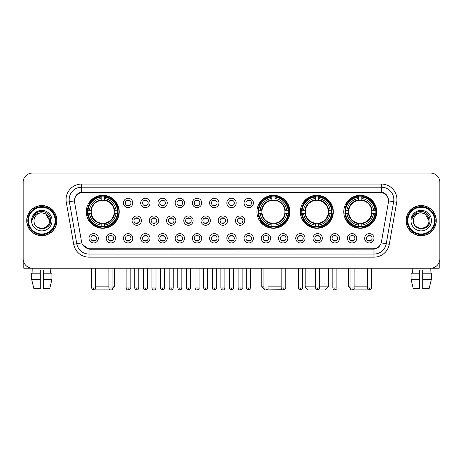 <?xml version="1.0" encoding="UTF-8"?>
<svg xmlns="http://www.w3.org/2000/svg" width="463" height="463" viewBox="0 0 463 463"><rect width="100%" height="100%" fill="white"/><g stroke="black" fill="none" stroke-linecap="round" stroke-linejoin="round"><path stroke-width="0.69" d="M256.936 211.782A16.483 16.483 0 0 0 273.419 228.265A16.483 16.483 0 0 0 289.902 211.782A16.483 16.483 0 0 0 273.419 195.305A16.483 16.483 0 0 0 256.936 211.782M300.348 211.782A16.483 16.483 0 0 0 316.831 228.265A16.483 16.483 0 0 0 333.314 211.782A16.483 16.483 0 0 0 316.831 195.305A16.483 16.483 0 0 0 300.348 211.782M343.76 211.782A16.483 16.483 0 0 0 360.243 228.265A16.483 16.483 0 0 0 376.726 211.782A16.483 16.483 0 0 0 360.243 195.305A16.483 16.483 0 0 0 343.76 211.782M86.274 211.782A16.483 16.483 0 0 0 102.757 228.265A16.483 16.483 0 0 0 119.24 211.782A16.483 16.483 0 0 0 102.757 195.305A16.483 16.483 0 0 0 86.274 211.782M115.571 238.277A4.665 4.665 0 0 1 110.906 242.942A4.665 4.665 0 0 1 106.241 238.277A4.665 4.665 0 0 1 110.906 233.612A4.665 4.665 0 0 1 115.571 238.277M108.105 238.277A2.801 2.801 0 0 0 110.906 241.078A2.801 2.801 0 0 0 113.707 238.277A2.801 2.801 0 0 0 110.906 235.482A2.801 2.801 0 0 0 108.105 238.277M132.8 238.277A4.665 4.665 0 0 1 128.135 242.942A4.665 4.665 0 0 1 123.471 238.277A4.665 4.665 0 0 1 128.135 233.612A4.665 4.665 0 0 1 132.8 238.277M125.334 238.277A2.801 2.801 0 0 0 128.135 241.078A2.801 2.801 0 0 0 130.931 238.277A2.801 2.801 0 0 0 128.135 235.482A2.801 2.801 0 0 0 125.334 238.277M150.024 238.277A4.665 4.665 0 0 1 145.359 242.942A4.665 4.665 0 0 1 140.694 238.277A4.665 4.665 0 0 1 145.359 233.612A4.665 4.665 0 0 1 150.024 238.277M142.563 238.277A2.801 2.801 0 0 0 145.359 241.078A2.801 2.801 0 0 0 148.16 238.277A2.801 2.801 0 0 0 145.359 235.482A2.801 2.801 0 0 0 142.563 238.277M167.253 238.277A4.665 4.665 0 0 1 162.588 242.942A4.665 4.665 0 0 1 157.924 238.277A4.665 4.665 0 0 1 162.588 233.612A4.665 4.665 0 0 1 167.253 238.277M159.793 238.277A2.801 2.801 0 0 0 162.588 241.078A2.801 2.801 0 0 0 165.389 238.277A2.801 2.801 0 0 0 162.588 235.482A2.801 2.801 0 0 0 159.793 238.277M184.482 238.277A4.665 4.665 0 0 1 179.818 242.942A4.665 4.665 0 0 1 175.153 238.277A4.665 4.665 0 0 1 179.818 233.612A4.665 4.665 0 0 1 184.482 238.277M177.016 238.277A2.801 2.801 0 0 0 179.818 241.078A2.801 2.801 0 0 0 182.613 238.277A2.801 2.801 0 0 0 179.818 235.482A2.801 2.801 0 0 0 177.016 238.277M201.712 238.277A4.665 4.665 0 0 1 197.047 242.942A4.665 4.665 0 0 1 192.382 238.277A4.665 4.665 0 0 1 197.047 233.612A4.665 4.665 0 0 1 201.712 238.277M194.246 238.277A2.801 2.801 0 0 0 197.047 241.078A2.801 2.801 0 0 0 199.842 238.277A2.801 2.801 0 0 0 197.047 235.482A2.801 2.801 0 0 0 194.246 238.277M218.935 238.277A4.665 4.665 0 0 1 214.271 242.942A4.665 4.665 0 0 1 209.606 238.277A4.665 4.665 0 0 1 214.271 233.612A4.665 4.665 0 0 1 218.935 238.277M211.475 238.277A2.801 2.801 0 0 0 214.271 241.078A2.801 2.801 0 0 0 217.072 238.277A2.801 2.801 0 0 0 214.271 235.482A2.801 2.801 0 0 0 211.475 238.277M236.165 238.277A4.665 4.665 0 0 1 231.5 242.942A4.665 4.665 0 0 1 226.835 238.277A4.665 4.665 0 0 1 231.5 233.612A4.665 4.665 0 0 1 236.165 238.277M228.699 238.277A2.801 2.801 0 0 0 231.5 241.078A2.801 2.801 0 0 0 234.301 238.277A2.801 2.801 0 0 0 231.5 235.482A2.801 2.801 0 0 0 228.699 238.277M253.394 238.277A4.665 4.665 0 0 1 248.729 242.942A4.665 4.665 0 0 1 244.065 238.277A4.665 4.665 0 0 1 248.729 233.612A4.665 4.665 0 0 1 253.394 238.277M245.928 238.277A2.801 2.801 0 0 0 248.729 241.078A2.801 2.801 0 0 0 251.525 238.277A2.801 2.801 0 0 0 248.729 235.482A2.801 2.801 0 0 0 245.928 238.277M270.618 238.277A4.665 4.665 0 0 1 265.953 242.942A4.665 4.665 0 0 1 261.288 238.277A4.665 4.665 0 0 1 265.953 233.612A4.665 4.665 0 0 1 270.618 238.277M263.158 238.277A2.801 2.801 0 0 0 265.953 241.078A2.801 2.801 0 0 0 268.754 238.277A2.801 2.801 0 0 0 265.953 235.482A2.801 2.801 0 0 0 263.158 238.277M287.847 238.277A4.665 4.665 0 0 1 283.182 242.942A4.665 4.665 0 0 1 278.518 238.277A4.665 4.665 0 0 1 283.182 233.612A4.665 4.665 0 0 1 287.847 238.277M280.387 238.277A2.801 2.801 0 0 0 283.182 241.078A2.801 2.801 0 0 0 285.984 238.277A2.801 2.801 0 0 0 283.182 235.482A2.801 2.801 0 0 0 280.387 238.277M305.076 238.277A4.665 4.665 0 0 1 300.412 242.942A4.665 4.665 0 0 1 295.747 238.277A4.665 4.665 0 0 1 300.412 233.612A4.665 4.665 0 0 1 305.076 238.277M297.611 238.277A2.801 2.801 0 0 0 300.412 241.078A2.801 2.801 0 0 0 303.207 238.277A2.801 2.801 0 0 0 300.412 235.482A2.801 2.801 0 0 0 297.611 238.277M322.306 238.277A4.665 4.665 0 0 1 317.641 242.942A4.665 4.665 0 0 1 312.976 238.277A4.665 4.665 0 0 1 317.641 233.612A4.665 4.665 0 0 1 322.306 238.277M314.84 238.277A2.801 2.801 0 0 0 317.641 241.078A2.801 2.801 0 0 0 320.437 238.277A2.801 2.801 0 0 0 317.641 235.482A2.801 2.801 0 0 0 314.84 238.277M339.529 238.277A4.665 4.665 0 0 1 334.865 242.942A4.665 4.665 0 0 1 330.2 238.277A4.665 4.665 0 0 1 334.865 233.612A4.665 4.665 0 0 1 339.529 238.277M332.069 238.277A2.801 2.801 0 0 0 334.865 241.078A2.801 2.801 0 0 0 337.666 238.277A2.801 2.801 0 0 0 334.865 235.482A2.801 2.801 0 0 0 332.069 238.277M356.759 238.277A4.665 4.665 0 0 1 352.094 242.942A4.665 4.665 0 0 1 347.429 238.277A4.665 4.665 0 0 1 352.094 233.612A4.665 4.665 0 0 1 356.759 238.277M349.293 238.277A2.801 2.801 0 0 0 352.094 241.078A2.801 2.801 0 0 0 354.895 238.277A2.801 2.801 0 0 0 352.094 235.482A2.801 2.801 0 0 0 349.293 238.277M373.988 238.277A4.665 4.665 0 0 1 369.324 242.942A4.665 4.665 0 0 1 364.659 238.277A4.665 4.665 0 0 1 369.324 233.612A4.665 4.665 0 0 1 373.988 238.277M366.522 238.277A2.801 2.801 0 0 0 369.324 241.078A2.801 2.801 0 0 0 372.119 238.277A2.801 2.801 0 0 0 369.324 235.482A2.801 2.801 0 0 0 366.522 238.277M98.341 238.277A4.665 4.665 0 0 1 93.676 242.942A4.665 4.665 0 0 1 89.012 238.277A4.665 4.665 0 0 1 93.676 233.612A4.665 4.665 0 0 1 98.341 238.277M90.881 238.277A2.801 2.801 0 0 0 93.676 241.078A2.801 2.801 0 0 0 96.478 238.277A2.801 2.801 0 0 0 93.676 235.482A2.801 2.801 0 0 0 90.881 238.277M141.412 220.614A4.665 4.665 0 0 1 136.747 225.278A4.665 4.665 0 0 1 132.082 220.614A4.665 4.665 0 0 1 136.747 215.949A4.665 4.665 0 0 1 141.412 220.614M133.946 220.614A2.801 2.801 0 0 0 136.747 223.415A2.801 2.801 0 0 0 139.548 220.614A2.801 2.801 0 0 0 136.747 217.818A2.801 2.801 0 0 0 133.946 220.614M158.641 220.614A4.665 4.665 0 0 1 153.976 225.278A4.665 4.665 0 0 1 149.312 220.614A4.665 4.665 0 0 1 153.976 215.949A4.665 4.665 0 0 1 158.641 220.614M151.175 220.614A2.801 2.801 0 0 0 153.976 223.415A2.801 2.801 0 0 0 156.772 220.614A2.801 2.801 0 0 0 153.976 217.818A2.801 2.801 0 0 0 151.175 220.614M175.865 220.614A4.665 4.665 0 0 1 171.2 225.278A4.665 4.665 0 0 1 166.541 220.614A4.665 4.665 0 0 1 171.2 215.949A4.665 4.665 0 0 1 175.865 220.614M168.405 220.614A2.801 2.801 0 0 0 171.2 223.415A2.801 2.801 0 0 0 174.001 220.614A2.801 2.801 0 0 0 171.2 217.818A2.801 2.801 0 0 0 168.405 220.614M193.094 220.614A4.665 4.665 0 0 1 188.429 225.278A4.665 4.665 0 0 1 183.765 220.614A4.665 4.665 0 0 1 188.429 215.949A4.665 4.665 0 0 1 193.094 220.614M185.634 220.614A2.801 2.801 0 0 0 188.429 223.415A2.801 2.801 0 0 0 191.231 220.614A2.801 2.801 0 0 0 188.429 217.818A2.801 2.801 0 0 0 185.634 220.614M210.324 220.614A4.665 4.665 0 0 1 205.659 225.278A4.665 4.665 0 0 1 200.994 220.614A4.665 4.665 0 0 1 205.659 215.949A4.665 4.665 0 0 1 210.324 220.614M202.858 220.614A2.801 2.801 0 0 0 205.659 223.415A2.801 2.801 0 0 0 208.46 220.614A2.801 2.801 0 0 0 205.659 217.818A2.801 2.801 0 0 0 202.858 220.614M227.553 220.614A4.665 4.665 0 0 1 222.888 225.278A4.665 4.665 0 0 1 218.223 220.614A4.665 4.665 0 0 1 222.888 215.949A4.665 4.665 0 0 1 227.553 220.614M220.087 220.614A2.801 2.801 0 0 0 222.888 223.415A2.801 2.801 0 0 0 225.684 220.614A2.801 2.801 0 0 0 222.888 217.818A2.801 2.801 0 0 0 220.087 220.614M244.777 220.614A4.665 4.665 0 0 1 240.112 225.278A4.665 4.665 0 0 1 235.447 220.614A4.665 4.665 0 0 1 240.112 215.949A4.665 4.665 0 0 1 244.777 220.614M237.316 220.614A2.801 2.801 0 0 0 240.112 223.415A2.801 2.801 0 0 0 242.913 220.614A2.801 2.801 0 0 0 240.112 217.818A2.801 2.801 0 0 0 237.316 220.614M132.8 202.95A4.665 4.665 0 0 1 128.135 207.615A4.665 4.665 0 0 1 123.471 202.95A4.665 4.665 0 0 1 128.135 198.286A4.665 4.665 0 0 1 132.8 202.95M125.334 202.95A2.801 2.801 0 0 0 128.135 205.751A2.801 2.801 0 0 0 130.931 202.95A2.801 2.801 0 0 0 128.135 200.155A2.801 2.801 0 0 0 125.334 202.95M150.024 202.95A4.665 4.665 0 0 1 145.359 207.615A4.665 4.665 0 0 1 140.694 202.95A4.665 4.665 0 0 1 145.359 198.286A4.665 4.665 0 0 1 150.024 202.95M142.563 202.95A2.801 2.801 0 0 0 145.359 205.751A2.801 2.801 0 0 0 148.16 202.95A2.801 2.801 0 0 0 145.359 200.155A2.801 2.801 0 0 0 142.563 202.95M167.253 202.95A4.665 4.665 0 0 1 162.588 207.615A4.665 4.665 0 0 1 157.924 202.95A4.665 4.665 0 0 1 162.588 198.286A4.665 4.665 0 0 1 167.253 202.95M159.793 202.95A2.801 2.801 0 0 0 162.588 205.751A2.801 2.801 0 0 0 165.389 202.95A2.801 2.801 0 0 0 162.588 200.155A2.801 2.801 0 0 0 159.793 202.95M184.482 202.95A4.665 4.665 0 0 1 179.818 207.615A4.665 4.665 0 0 1 175.153 202.95A4.665 4.665 0 0 1 179.818 198.286A4.665 4.665 0 0 1 184.482 202.95M177.016 202.95A2.801 2.801 0 0 0 179.818 205.751A2.801 2.801 0 0 0 182.613 202.95A2.801 2.801 0 0 0 179.818 200.155A2.801 2.801 0 0 0 177.016 202.95M201.712 202.95A4.665 4.665 0 0 1 197.047 207.615A4.665 4.665 0 0 1 192.382 202.95A4.665 4.665 0 0 1 197.047 198.286A4.665 4.665 0 0 1 201.712 202.95M194.246 202.95A2.801 2.801 0 0 0 197.047 205.751A2.801 2.801 0 0 0 199.842 202.95A2.801 2.801 0 0 0 197.047 200.155A2.801 2.801 0 0 0 194.246 202.95M218.935 202.95A4.665 4.665 0 0 1 214.271 207.615A4.665 4.665 0 0 1 209.606 202.95A4.665 4.665 0 0 1 214.271 198.286A4.665 4.665 0 0 1 218.935 202.95M211.475 202.95A2.801 2.801 0 0 0 214.271 205.751A2.801 2.801 0 0 0 217.072 202.95A2.801 2.801 0 0 0 214.271 200.155A2.801 2.801 0 0 0 211.475 202.95M236.165 202.95A4.665 4.665 0 0 1 231.5 207.615A4.665 4.665 0 0 1 226.835 202.95A4.665 4.665 0 0 1 231.5 198.286A4.665 4.665 0 0 1 236.165 202.95M228.699 202.95A2.801 2.801 0 0 0 231.5 205.751A2.801 2.801 0 0 0 234.301 202.95A2.801 2.801 0 0 0 231.5 200.155A2.801 2.801 0 0 0 228.699 202.95M253.394 202.95A4.665 4.665 0 0 1 248.729 207.615A4.665 4.665 0 0 1 244.065 202.95A4.665 4.665 0 0 1 248.729 198.286A4.665 4.665 0 0 1 253.394 202.95M245.928 202.95A2.801 2.801 0 0 0 248.729 205.751A2.801 2.801 0 0 0 251.525 202.95A2.801 2.801 0 0 0 248.729 200.155A2.801 2.801 0 0 0 245.928 202.95M74.589 202.325A8.398 8.398 0 0 1 82.854 192.475L380.146 192.475A8.398 8.398 0 0 1 388.411 202.325L381.448 241.819A8.398 8.398 0 0 1 373.178 248.758L89.822 248.758A8.398 8.398 0 0 1 81.552 241.819L74.589 202.325M87.756 213.339A15.082 15.082 0 0 1 87.756 210.231M345.242 213.339A15.082 15.082 0 0 1 345.242 210.231M301.83 213.339A15.082 15.082 0 0 1 301.83 210.231M258.418 213.339A15.082 15.082 0 0 1 258.418 210.231M26.727 220.614A15.082 15.082 0 0 0 41.809 235.696A15.082 15.082 0 0 0 56.891 220.614A15.082 15.082 0 0 0 41.809 205.531A15.082 15.082 0 0 0 26.727 220.614M406.109 220.614A15.082 15.082 0 0 0 421.191 235.696A15.082 15.082 0 0 0 436.273 220.614A15.082 15.082 0 0 0 421.191 205.531A15.082 15.082 0 0 0 406.109 220.614M74.497 199.628L74.474 200.884L74.497 199.628C75.145 195.49 77.518 192.984 81.61 192.099L381.39 192.099C385.476 192.978 387.849 195.484 388.503 199.628L388.526 200.884M81.61 184.077L381.39 184.077A15.551 15.551 0 0 1 396.698 202.325L389.296 244.308A15.551 15.551 0 0 1 373.982 257.156L89.018 257.156A15.551 15.551 0 0 1 73.704 244.308L66.302 202.325A15.551 15.551 0 0 1 81.61 184.077L81.61 187.185L381.39 187.185A12.437 12.437 0 0 1 393.637 201.787L386.235 243.764A12.437 12.437 0 0 1 373.982 254.048L89.018 254.048A12.437 12.437 0 0 1 76.765 243.764L69.363 201.787A12.437 12.437 0 0 1 81.61 187.185L81.679 192.087M76.736 194.651L78.97 192.961M79.046 192.921L81.216 192.168M373.982 257.156L373.982 249.169C377.681 248.556 380.071 246.455 381.159 242.872C380.077 246.455 377.686 248.55 373.982 249.169L89.984 249.227L89.018 249.169L82.466 244.562M387.699 196.746L388.503 199.628M439.85 182.364A9.329 9.329 0 0 0 430.521 173.04L32.479 173.04A9.329 9.329 0 0 0 23.15 182.364L23.15 258.863A9.329 9.329 0 0 0 32.479 268.193L430.521 268.193A9.329 9.329 0 0 0 439.85 258.863L439.85 182.364L439.85 258.863M381.194 242.878L386.235 243.764L393.637 201.787L396.698 202.325M23.15 182.364L23.15 258.863M430.521 173.04L32.479 173.04M32.479 268.193L430.521 268.193M23.769 262.214L23.769 268.193L59.843 268.193M31.663 273.17L31.663 279.392L33.874 288.721L31.663 279.392L31.663 273.17L40.252 273.17L40.252 270.062L43.366 270.062L43.366 273.17L51.954 273.17L51.954 279.392L49.744 288.721L51.954 279.392L43.366 279.392L43.366 273.17L43.366 288.721L49.744 288.721M50.826 268.193L50.693 273.17M40.252 273.17L40.252 288.721L33.874 288.721M31.663 279.392L40.252 279.392M32.792 268.193L32.925 273.17M55.178 220.614A13.369 13.369 0 0 0 41.809 207.245A13.369 13.369 0 0 0 28.434 220.614A13.369 13.369 0 0 0 41.809 233.989A13.369 13.369 0 0 0 55.178 220.614M55.803 220.614A13.994 13.994 0 0 0 41.809 206.62A13.994 13.994 0 0 0 27.815 220.614A13.994 13.994 0 0 0 41.809 234.608A13.994 13.994 0 0 0 55.803 220.614M56.735 220.614A14.926 14.926 0 0 0 41.809 205.688A14.926 14.926 0 0 0 26.883 220.614A14.926 14.926 0 0 0 41.809 235.545A14.926 14.926 0 0 0 56.735 220.614M49.582 220.614C49.119 215.891 46.532 213.304 41.809 212.841L45.698 213.883L49.582 220.614L45.698 213.883L41.809 212.841L45.698 213.883L49.582 220.614L45.698 213.883L41.809 212.841L45.698 213.883L49.582 220.614C50.056 230.643 33.556 230.643 34.036 220.614C33.342 231.407 50.93 231.164 50.565 220.614C51.144 213.211 41.438 208.506 35.848 213.275C33.897 214.901 32.757 216.973 32.422 219.485C33.886 214.855 37.017 212.639 41.809 212.841L45.698 213.883L49.582 220.614C50.056 230.643 33.556 230.643 34.036 220.614C33.556 230.643 50.056 230.643 49.582 220.614C50.056 230.643 33.556 230.643 34.036 220.614C33.556 230.643 50.056 230.643 49.582 220.614C50.056 230.643 33.556 230.643 34.036 220.614C33.556 230.643 50.056 230.643 49.582 220.614C50.056 230.643 33.556 230.643 34.036 220.614C33.556 230.643 50.056 230.643 49.582 220.614C50.056 230.643 33.556 230.643 34.036 220.614C33.556 230.643 50.056 230.643 49.582 220.614C50.056 230.643 33.556 230.643 34.036 220.614C33.556 230.643 50.056 230.643 49.582 220.614C50.056 230.643 33.556 230.643 34.036 220.614A7.773 7.773 0 0 1 41.809 212.841L45.698 213.883L49.582 220.614C49.894 226.65 42.133 230.661 37.399 227.02M31.548 220.614A10.261 10.261 0 0 0 41.809 230.881A10.261 10.261 0 0 0 52.07 220.614A10.261 10.261 0 0 0 41.809 210.352A10.261 10.261 0 0 0 31.548 220.614M35.842 213.275L33.55 216.001M33.411 216.267L33.614 215.891L33.411 216.267M111.363 289.907L94.151 289.907M95.702 286.852L108.886 286.852M112.926 286.852L114.419 286.852L112.874 288.397M104.314 226.505L104.314 227.13A15.424 15.424 0 0 0 118.106 213.339L117.48 213.339A14.804 14.804 0 0 1 104.314 226.505L104.314 225.064A13.369 13.369 0 0 0 116.039 213.339L114.158 213.339A11.506 11.506 0 0 0 104.314 200.386L104.314 197.064A14.804 14.804 0 0 1 117.48 210.231L118.106 210.231A15.424 15.424 0 0 0 104.314 196.439L104.314 197.064M88.039 213.339L87.414 213.339A15.424 15.424 0 0 0 101.206 227.13L101.206 226.505A14.804 14.804 0 0 1 88.039 213.339L89.475 213.339A13.369 13.369 0 0 0 101.206 225.064L101.206 223.183A11.506 11.506 0 0 0 114.158 213.339L114.616 213.339A11.963 11.963 0 0 1 104.314 223.646L104.314 225.064M101.206 197.064L101.206 196.439A15.424 15.424 0 0 0 87.414 210.231L88.039 210.231A14.804 14.804 0 0 1 101.206 197.064L101.206 198.505A13.369 13.369 0 0 0 89.475 210.231L91.356 210.231A11.506 11.506 0 0 0 101.206 223.183L101.206 223.646A11.963 11.963 0 0 1 90.898 213.339L89.475 213.339M88.068 213.339A14.77 14.77 0 0 1 88.068 210.231M104.314 197.093A14.77 14.77 0 0 0 101.206 197.093M117.446 210.231A14.77 14.77 0 0 1 117.446 213.339M117.48 210.231L116.039 210.231A13.369 13.369 0 0 0 104.314 198.505M116.039 213.339L117.48 213.339M101.206 225.064L101.206 226.505M114.158 210.231L116.039 210.231M114.158 213.339A11.506 11.506 0 0 1 104.314 223.183L104.314 223.646M101.206 223.183A11.506 11.506 0 0 1 91.356 213.339L90.898 213.339M104.314 226.471A14.77 14.77 0 0 1 101.206 226.471M89.475 210.231L88.039 210.231M101.206 200.363L101.206 198.505M104.314 200.386A11.506 11.506 0 0 0 91.356 210.231L90.898 210.231A11.963 11.963 0 0 1 101.206 199.923M104.314 200.363L104.314 199.923A11.963 11.963 0 0 1 114.616 210.231M91.095 268.193L91.095 286.852L91.657 286.852M89.822 203.39L88.937 203.39A16.17 16.17 0 0 1 118.927 211.782A16.17 16.17 0 0 1 88.937 220.18L89.822 220.18M282.216 289.716L264.865 289.96L261.757 286.852L263.933 286.852M267.979 286.852L281.163 286.852M274.976 226.505L274.976 227.13A15.424 15.424 0 0 0 288.762 213.339L288.136 213.339A14.804 14.804 0 0 1 274.976 226.505L274.976 225.064A13.369 13.369 0 0 0 286.701 213.339L284.82 213.339A11.506 11.506 0 0 0 274.976 200.386L274.976 197.064A14.804 14.804 0 0 1 288.136 210.231L288.762 210.231A15.424 15.424 0 0 0 274.976 196.439L274.976 197.064M258.701 213.339L258.07 213.339A15.424 15.424 0 0 0 271.862 227.13L271.862 226.505A14.804 14.804 0 0 1 258.701 213.339L260.137 213.339A13.369 13.369 0 0 0 271.862 225.064L271.862 223.183A11.506 11.506 0 0 0 284.82 213.339L285.277 213.339A11.963 11.963 0 0 1 274.976 223.646L274.976 225.064M271.862 197.064L271.862 196.439A15.424 15.424 0 0 0 258.07 210.231L258.701 210.231A14.804 14.804 0 0 1 271.862 197.064L271.862 198.505A13.369 13.369 0 0 0 260.137 210.231L262.017 210.231A11.506 11.506 0 0 0 271.862 223.183L271.862 223.646A11.963 11.963 0 0 1 261.56 213.339L260.137 213.339M258.73 213.339A14.77 14.77 0 0 1 258.73 210.231M274.976 197.093A14.77 14.77 0 0 0 271.862 197.093M288.108 210.231A14.77 14.77 0 0 1 288.108 213.339M288.136 210.231L286.701 210.231A13.369 13.369 0 0 0 274.976 198.505M286.701 213.339L288.136 213.339M271.862 225.064L271.862 226.505M284.82 210.231L286.701 210.231M284.82 213.339A11.506 11.506 0 0 1 274.976 223.183L274.976 223.646M271.862 223.183A11.506 11.506 0 0 1 262.017 213.339L261.56 213.339M274.976 226.471A14.77 14.77 0 0 1 271.862 226.471M260.137 210.231L258.701 210.231M271.862 200.363L271.862 198.505M274.976 200.386A11.506 11.506 0 0 0 262.017 210.231L261.56 210.231A11.963 11.963 0 0 1 271.862 199.923M274.976 200.363L274.976 199.923A11.963 11.963 0 0 1 285.277 210.231M260.478 203.39L259.598 203.39A16.17 16.17 0 0 1 289.589 211.782A16.17 16.17 0 0 1 259.598 220.18L260.478 220.18M319.661 286.852L328.493 286.852L325.379 289.96L308.277 289.96L305.169 286.852L315.616 286.852M318.388 226.505L318.388 227.13A15.424 15.424 0 0 0 332.174 213.339L331.549 213.339A14.804 14.804 0 0 1 318.388 226.505L318.388 225.064A13.369 13.369 0 0 0 330.113 213.339L328.232 213.339A11.506 11.506 0 0 0 318.388 200.386L318.388 197.064A14.804 14.804 0 0 1 331.549 210.231L332.174 210.231A15.424 15.424 0 0 0 318.388 196.439L318.388 197.064M302.108 213.339L301.482 213.339A15.424 15.424 0 0 0 315.274 227.13L315.274 226.505A14.804 14.804 0 0 1 302.108 213.339L303.549 213.339A13.369 13.369 0 0 0 315.274 225.064L315.274 223.183A11.506 11.506 0 0 0 328.232 213.339L328.689 213.339A11.963 11.963 0 0 1 318.388 223.646L318.388 225.064M315.274 197.064L315.274 196.439A15.424 15.424 0 0 0 301.482 210.231L302.108 210.231A14.804 14.804 0 0 1 315.274 197.064L315.274 198.505A13.369 13.369 0 0 0 303.549 210.231L305.43 210.231A11.506 11.506 0 0 0 315.274 223.183L315.274 223.646A11.963 11.963 0 0 1 304.972 213.339L303.549 213.339M302.142 213.339A14.77 14.77 0 0 1 302.142 210.231M318.388 197.093A14.77 14.77 0 0 0 315.274 197.093M331.52 210.231A14.77 14.77 0 0 1 331.52 213.339M331.549 210.231L330.113 210.231A13.369 13.369 0 0 0 318.388 198.505M330.113 213.339L331.549 213.339M315.274 225.064L315.274 226.505M328.232 210.231L330.113 210.231M328.232 213.339A11.506 11.506 0 0 1 318.388 223.183L318.388 223.646M315.274 223.183A11.506 11.506 0 0 1 305.43 213.339L304.972 213.339M318.388 226.471A14.77 14.77 0 0 1 315.274 226.471M303.549 210.231L302.108 210.231M315.274 200.363L315.274 198.505M318.388 200.386A11.506 11.506 0 0 0 305.43 210.231L304.972 210.231A11.963 11.963 0 0 1 315.274 199.923M318.388 200.363L318.388 199.923A11.963 11.963 0 0 1 328.689 210.231M303.89 203.39L303.01 203.39A16.17 16.17 0 0 1 333.001 211.782A16.17 16.17 0 0 1 303.01 220.18L303.89 220.18M368.849 289.907L351.637 289.907M354.114 286.852L367.298 286.852M371.343 286.852L371.905 286.852L371.343 287.413M361.794 226.505L361.794 227.13A15.424 15.424 0 0 0 375.586 213.339L374.961 213.339A14.804 14.804 0 0 1 361.794 226.505L361.794 225.064A13.369 13.369 0 0 0 373.525 213.339L371.644 213.339A11.506 11.506 0 0 0 361.794 200.386L361.794 197.064A14.804 14.804 0 0 1 374.961 210.231L375.586 210.231A15.424 15.424 0 0 0 361.794 196.439L361.794 197.064M345.52 213.339L344.894 213.339A15.424 15.424 0 0 0 358.686 227.13L358.686 226.505A14.804 14.804 0 0 1 345.52 213.339L346.961 213.339A13.369 13.369 0 0 0 358.686 225.064L358.686 223.183A11.506 11.506 0 0 0 371.644 213.339L372.102 213.339A11.963 11.963 0 0 1 361.794 223.646L361.794 225.064M358.686 197.064L358.686 196.439A15.424 15.424 0 0 0 344.894 210.231L345.52 210.231A14.804 14.804 0 0 1 358.686 197.064L358.686 198.505A13.369 13.369 0 0 0 346.961 210.231L348.842 210.231A11.506 11.506 0 0 0 358.686 223.183L358.686 223.646A11.963 11.963 0 0 1 348.384 213.339L346.961 213.339M345.554 213.339A14.77 14.77 0 0 1 345.554 210.231M361.794 197.093A14.77 14.77 0 0 0 358.686 197.093M374.932 210.231A14.77 14.77 0 0 1 374.932 213.339M374.961 210.231L373.525 210.231A13.369 13.369 0 0 0 361.794 198.505M373.525 213.339L374.961 213.339M358.686 225.064L358.686 226.505M371.644 210.231L373.525 210.231M371.644 213.339A11.506 11.506 0 0 1 361.794 223.183L361.794 223.646M358.686 223.183A11.506 11.506 0 0 1 348.842 213.339L348.384 213.339M361.794 226.471A14.77 14.77 0 0 1 358.686 226.471M346.961 210.231L345.52 210.231M358.686 200.363L358.686 198.505M361.794 200.386A11.506 11.506 0 0 0 348.842 210.231L348.384 210.231A11.963 11.963 0 0 1 358.686 199.923M361.794 200.363L361.794 199.923A11.963 11.963 0 0 1 372.102 210.231M348.581 268.193L348.581 286.852L350.074 286.852M347.302 203.39L346.422 203.39A16.17 16.17 0 0 1 376.413 211.782A16.17 16.17 0 0 1 346.422 220.18L347.302 220.18M127.203 205.589L127.203 205.15A2.384 2.384 0 0 0 129.067 205.15L129.067 205.589M129.067 200.317L129.067 200.757A2.384 2.384 0 0 0 127.203 200.757L127.203 200.317M144.427 205.589L144.427 205.15A2.384 2.384 0 0 0 146.296 205.15L146.296 205.589M146.296 200.317L146.296 200.757A2.384 2.384 0 0 0 144.427 200.757L144.427 200.317M161.656 205.589L161.656 205.15A2.384 2.384 0 0 0 163.52 205.15L163.52 205.589M163.52 200.317L163.52 200.757A2.384 2.384 0 0 0 161.656 200.757L161.656 200.317M178.886 205.589L178.886 205.15A2.384 2.384 0 0 0 180.749 205.15L180.749 205.589M180.749 200.317L180.749 200.757A2.384 2.384 0 0 0 178.886 200.757L178.886 200.317M196.109 205.589L196.109 205.15A2.384 2.384 0 0 0 197.979 205.15L197.979 205.589M197.979 200.317L197.979 200.757A2.384 2.384 0 0 0 196.109 200.757L196.109 200.317M213.339 205.589L213.339 205.15A2.384 2.384 0 0 0 215.202 205.15L215.202 205.589M215.202 200.317L215.202 200.757A2.384 2.384 0 0 0 213.339 200.757L213.339 200.317M230.568 205.589L230.568 205.15A2.384 2.384 0 0 0 232.432 205.15L232.432 205.589M232.432 200.317L232.432 200.757A2.384 2.384 0 0 0 230.568 200.757L230.568 200.317M247.798 205.589L247.798 205.15A2.384 2.384 0 0 0 249.661 205.15L249.661 205.589M249.661 200.317L249.661 200.757A2.384 2.384 0 0 0 247.798 200.757L247.798 200.317M135.815 223.253L135.815 222.813A2.384 2.384 0 0 0 137.679 222.813L137.679 223.253M137.679 217.975L137.679 218.42A2.384 2.384 0 0 0 135.815 218.42L135.815 217.975M153.045 223.253L153.045 222.813A2.384 2.384 0 0 0 154.908 222.813L154.908 223.253M154.908 217.975L154.908 218.42A2.384 2.384 0 0 0 153.045 218.42L153.045 217.975M170.268 223.253L170.268 222.813A2.384 2.384 0 0 0 172.138 222.813L172.138 223.253M172.138 217.975L172.138 218.42A2.384 2.384 0 0 0 170.268 218.42L170.268 217.975M187.498 223.253L187.498 222.813A2.384 2.384 0 0 0 189.361 222.813L189.361 223.253M189.361 217.975L189.361 218.42A2.384 2.384 0 0 0 187.498 218.42L187.498 217.975M204.727 223.253L204.727 222.813A2.384 2.384 0 0 0 206.591 222.813L206.591 223.253M206.591 217.975L206.591 218.42A2.384 2.384 0 0 0 204.727 218.42L204.727 217.975M221.951 223.253L221.951 222.813A2.384 2.384 0 0 0 223.82 222.813L223.82 223.253M223.82 217.975L223.82 218.42A2.384 2.384 0 0 0 221.951 218.42L221.951 217.975M239.18 223.253L239.18 222.813A2.384 2.384 0 0 0 241.049 222.813L241.049 223.253M241.049 217.975L241.049 218.42A2.384 2.384 0 0 0 239.18 218.42L239.18 217.975M92.745 240.916L92.745 240.476A2.384 2.384 0 0 0 94.608 240.476L94.608 240.916M94.608 235.638L94.608 236.084A2.384 2.384 0 0 0 92.745 236.084L92.745 235.638M439.231 262.214L439.231 268.193L403.157 268.193M411.046 273.17L411.046 279.392L413.256 288.721L411.046 279.392L411.046 273.17L419.634 273.17L419.634 270.062L422.748 270.062L422.748 273.17L431.337 273.17L431.337 279.392L429.126 288.721L431.337 279.392L422.748 279.392L422.748 273.17M430.208 268.193L430.075 273.17M419.634 273.17L419.634 288.721L413.256 288.721M411.046 279.392L419.634 279.392M429.126 288.721L422.748 288.721L422.748 279.392M412.174 268.193L412.307 273.17M434.566 220.614A13.369 13.369 0 0 0 421.191 207.245A13.369 13.369 0 0 0 407.822 220.614A13.369 13.369 0 0 0 421.191 233.989A13.369 13.369 0 0 0 434.566 220.614M435.185 220.614A13.994 13.994 0 0 0 421.191 206.62A13.994 13.994 0 0 0 407.197 220.614A13.994 13.994 0 0 0 421.191 234.608A13.994 13.994 0 0 0 435.185 220.614M436.117 220.614A14.926 14.926 0 0 0 421.191 205.688A14.926 14.926 0 0 0 406.265 220.614A14.926 14.926 0 0 0 421.191 235.545A14.926 14.926 0 0 0 436.117 220.614M413.418 220.614A7.773 7.773 0 0 1 421.191 212.841L425.08 213.883L428.964 220.614L425.08 213.883L421.191 212.841L425.08 213.883L428.964 220.614L425.08 213.883L421.191 212.841L425.08 213.883L428.964 220.614L425.08 213.883L421.191 212.841L425.08 213.883L428.964 220.614C429.444 230.643 412.944 230.643 413.418 220.614C412.724 231.407 430.312 231.164 429.948 220.614C430.526 213.211 420.821 208.506 415.23 213.275C413.28 214.901 412.139 216.973 411.804 219.485C413.268 214.855 416.399 212.639 421.191 212.841L425.08 213.883L428.964 220.614C429.444 230.643 412.944 230.643 413.418 220.614C412.944 230.643 429.444 230.643 428.964 220.614C429.444 230.643 412.944 230.643 413.418 220.614C412.944 230.643 429.444 230.643 428.964 220.614C429.444 230.643 412.944 230.643 413.418 220.614C412.944 230.643 429.444 230.643 428.964 220.614C429.444 230.643 412.944 230.643 413.418 220.614C412.944 230.643 429.444 230.643 428.964 220.614C429.444 230.643 412.944 230.643 413.418 220.614C412.944 230.643 429.444 230.643 428.964 220.614C429.276 226.65 421.515 230.661 416.781 227.02M421.191 212.841C425.914 213.304 428.506 215.891 428.964 220.614M410.93 220.614A10.261 10.261 0 0 0 421.191 230.881A10.261 10.261 0 0 0 431.452 220.614A10.261 10.261 0 0 0 421.191 210.352A10.261 10.261 0 0 0 410.93 220.614M415.23 213.275L412.938 216.001M412.793 216.267L413.002 215.891M109.974 240.916L109.974 240.476A2.384 2.384 0 0 0 111.838 240.476L111.838 240.916M111.838 235.638L111.838 236.084A2.384 2.384 0 0 0 109.974 236.084L109.974 235.638M127.203 240.916L127.203 240.476A2.384 2.384 0 0 0 129.067 240.476L129.067 240.916M129.067 235.638L129.067 236.084A2.384 2.384 0 0 0 127.203 236.084L127.203 235.638M144.427 240.916L144.427 240.476A2.384 2.384 0 0 0 146.296 240.476L146.296 240.916M146.296 235.638L146.296 236.084A2.384 2.384 0 0 0 144.427 236.084L144.427 235.638M161.656 240.916L161.656 240.476A2.384 2.384 0 0 0 163.52 240.476L163.52 240.916M163.52 235.638L163.52 236.084A2.384 2.384 0 0 0 161.656 236.084L161.656 235.638M178.886 240.916L178.886 240.476A2.384 2.384 0 0 0 180.749 240.476L180.749 240.916M180.749 235.638L180.749 236.084A2.384 2.384 0 0 0 178.886 236.084L178.886 235.638M196.109 240.916L196.109 240.476A2.384 2.384 0 0 0 197.979 240.476L197.979 240.916M197.979 235.638L197.979 236.084A2.384 2.384 0 0 0 196.109 236.084L196.109 235.638M213.339 240.916L213.339 240.476A2.384 2.384 0 0 0 215.202 240.476L215.202 240.916M215.202 235.638L215.202 236.084A2.384 2.384 0 0 0 213.339 236.084L213.339 235.638M230.568 240.916L230.568 240.476A2.384 2.384 0 0 0 232.432 240.476L232.432 240.916M232.432 235.638L232.432 236.084A2.384 2.384 0 0 0 230.568 236.084L230.568 235.638M247.798 240.916L247.798 240.476A2.384 2.384 0 0 0 249.661 240.476L249.661 240.916M249.661 235.638L249.661 236.084A2.384 2.384 0 0 0 247.798 236.084L247.798 235.638M265.021 240.916L265.021 240.476A2.384 2.384 0 0 0 266.891 240.476L266.891 240.916M266.891 235.638L266.891 236.084A2.384 2.384 0 0 0 265.021 236.084L265.021 235.638M282.251 240.916L282.251 240.476A2.384 2.384 0 0 0 284.114 240.476L284.114 240.916M284.114 235.638L284.114 236.084A2.384 2.384 0 0 0 282.251 236.084L282.251 235.638M299.48 240.916L299.48 240.476A2.384 2.384 0 0 0 301.344 240.476L301.344 240.916M301.344 235.638L301.344 236.084A2.384 2.384 0 0 0 299.48 236.084L299.48 235.638M316.704 240.916L316.704 240.476A2.384 2.384 0 0 0 318.573 240.476L318.573 240.916M318.573 235.638L318.573 236.084A2.384 2.384 0 0 0 316.704 236.084L316.704 235.638M333.933 240.916L333.933 240.476A2.384 2.384 0 0 0 335.797 240.476L335.797 240.916M335.797 235.638L335.797 236.084A2.384 2.384 0 0 0 333.933 236.084L333.933 235.638M351.162 240.916L351.162 240.476A2.384 2.384 0 0 0 353.026 240.476L353.026 240.916M353.026 235.638L353.026 236.084A2.384 2.384 0 0 0 351.162 236.084L351.162 235.638M368.392 240.916L368.392 240.476A2.384 2.384 0 0 0 370.255 240.476L370.255 240.916M370.255 235.638L370.255 236.084A2.384 2.384 0 0 0 368.392 236.084L368.392 235.638M381.39 184.077L381.39 192.099M66.302 202.325L69.363 201.787A12.437 12.437 0 0 1 69.172 199.628M69.363 201.787L74.462 200.884M89.018 257.156L89.018 249.169M73.704 244.308L81.806 242.878M388.538 200.884L393.637 201.787M386.235 243.764L389.296 244.308M101.206 226.615A14.909 14.909 0 0 0 104.314 226.615M117.585 213.339A14.909 14.909 0 0 0 117.585 210.231M104.314 196.954A14.909 14.909 0 0 0 101.206 196.954M271.862 226.615A14.909 14.909 0 0 0 274.976 226.615M288.246 213.339A14.909 14.909 0 0 0 288.246 210.231M274.976 196.954A14.909 14.909 0 0 0 271.862 196.954M315.274 226.615A14.909 14.909 0 0 0 318.388 226.615M331.658 213.339A14.909 14.909 0 0 0 331.658 210.231M318.388 196.954A14.909 14.909 0 0 0 315.274 196.954M358.686 226.615A14.909 14.909 0 0 0 361.794 226.615M375.071 213.339A14.909 14.909 0 0 0 375.071 210.231M361.794 196.954A14.909 14.909 0 0 0 358.686 196.954M136.747 287.94L134.727 287.94C135.08 289.381 135.752 290.058 136.747 289.96L136.747 287.94L138.767 287.94L138.767 268.193M153.976 287.94L151.957 287.94C152.304 289.381 152.981 290.058 153.976 289.96L153.976 287.94L155.996 287.94L155.996 268.193M171.2 287.94L169.18 287.94C169.533 289.381 170.21 290.058 171.2 289.96L171.2 287.94L173.226 287.94L173.226 268.193M188.429 287.94L186.41 287.94C186.763 289.381 187.434 290.058 188.429 289.96L188.429 287.94L190.449 287.94L190.449 268.193M205.659 287.94L203.639 287.94C203.992 289.381 204.663 290.058 205.659 289.96L205.659 287.94L207.679 287.94L207.679 268.193M222.888 287.94L220.863 287.94C221.216 289.381 221.893 290.058 222.888 289.96L222.888 287.94L224.908 287.94L224.908 268.193M240.112 287.94L238.092 287.94C238.445 289.381 239.116 290.058 240.112 289.96L240.112 287.94L242.137 287.94L242.137 268.193M93.676 287.94L91.657 287.94C92.01 289.381 92.681 290.058 93.676 289.96L93.676 287.94L95.702 287.94L95.702 268.193M110.906 287.94L108.886 287.94C109.239 289.381 109.91 290.058 110.906 289.96L110.906 287.94L112.926 287.94L112.926 268.193M128.135 287.94L126.11 287.94C126.463 289.381 127.14 290.058 128.135 289.96L128.135 287.94L130.155 287.94C130.566 288.588 129.889 289.259 128.135 289.96C129.131 290.058 129.802 289.381 130.155 287.94L130.155 268.193M145.359 287.94L143.339 287.94C143.692 289.381 144.369 290.058 145.359 289.96L145.359 287.94L147.384 287.94C147.795 288.588 147.118 289.259 145.359 289.96C146.354 290.058 147.031 289.381 147.384 287.94L147.384 268.193M162.588 287.94L160.568 287.94C160.921 289.381 161.593 290.058 162.588 289.96L162.588 287.94L164.608 287.94C165.019 288.588 164.348 289.259 162.588 289.96C163.584 290.058 164.255 289.381 164.608 287.94L164.608 268.193M179.818 287.94L177.798 287.94C178.151 289.381 178.822 290.058 179.818 289.96L179.818 287.94L181.837 287.94C182.248 288.588 181.577 289.259 179.818 289.96C180.813 290.058 181.484 289.381 181.837 287.94L181.837 268.193M197.047 287.94L195.021 287.94C195.374 289.381 196.052 290.058 197.047 289.96L197.047 287.94L199.067 287.94C199.478 288.588 198.801 289.259 197.047 289.96C198.037 290.058 198.714 289.381 199.067 287.94L199.067 268.193M214.271 287.94L212.251 287.94C212.604 289.381 213.275 290.058 214.271 289.96L214.271 287.94L216.296 287.94C216.701 288.588 216.03 289.259 214.271 289.96C215.266 290.058 215.943 289.381 216.296 287.94L216.296 268.193M231.5 287.94L229.48 287.94L229.48 268.193L229.48 287.94C229.833 289.381 230.505 290.058 231.5 289.96L231.5 287.94L233.52 287.94C233.931 288.588 233.259 289.259 231.5 289.96C232.495 290.058 233.167 289.381 233.52 287.94L233.52 268.193M248.729 287.94L246.704 287.94C246.299 288.588 246.97 289.259 248.729 289.96L248.729 287.94L250.749 287.94L250.749 268.193M265.953 287.94L263.933 287.94C264.286 289.381 264.963 290.058 265.953 289.96L265.953 287.94L267.979 287.94L267.979 268.193M283.182 287.94L281.163 287.94C281.516 289.381 282.187 290.058 283.182 289.96L283.182 287.94L285.202 287.94L285.202 268.193M300.412 287.94L298.392 287.94C298.745 289.381 299.416 290.058 300.412 289.96L300.412 287.94L302.432 287.94L302.432 268.193M317.641 287.94L315.616 287.94C315.969 289.381 316.646 290.058 317.641 289.96L317.641 287.94L319.661 287.94L319.661 268.193M334.865 287.94L332.845 287.94C333.198 289.381 333.869 290.058 334.865 289.96L334.865 287.94L336.89 287.94L336.89 268.193M352.094 287.94L350.074 287.94C350.427 289.381 351.099 290.058 352.094 289.96L352.094 287.94L354.114 287.94L354.114 268.193M369.324 287.94L367.298 287.94C367.651 289.381 368.328 290.058 369.324 289.96L369.324 287.94L371.343 287.94L371.343 268.193M114.419 268.193L114.419 286.852M91.657 287.413L91.095 286.852M261.757 268.193L261.757 286.852M328.493 268.193L328.493 286.852M305.169 268.193L305.169 286.852M371.905 268.193L371.905 286.852M350.126 288.397L348.581 286.852M246.704 287.94L246.704 268.193L246.704 287.94C247.057 289.381 247.734 290.058 248.729 289.96C250.483 289.259 251.16 288.588 250.749 287.94M134.727 287.94L134.727 268.193M138.767 287.94C138.414 289.381 137.743 290.058 136.747 289.96M151.957 287.94L151.957 268.193M155.996 287.94C155.643 289.381 154.972 290.058 153.976 289.96M169.18 287.94L169.18 268.193M173.226 287.94C172.873 289.381 172.195 290.058 171.2 289.96M186.41 287.94L186.41 268.193M190.449 287.94C190.102 289.381 189.425 290.058 188.429 289.96M203.639 287.94L203.639 268.193M207.679 287.94C207.326 289.381 206.654 290.058 205.659 289.96M220.863 287.94L220.863 268.193M224.908 287.94C224.555 289.381 223.884 290.058 222.888 289.96M238.092 287.94L238.092 268.193M242.137 287.94C242.543 288.588 241.871 289.259 240.112 289.96M91.657 287.94L91.657 268.193M95.702 287.94C95.349 289.381 94.672 290.058 93.676 289.96M108.886 287.94L108.886 268.193M112.926 287.94C112.573 289.381 111.901 290.058 110.906 289.96M126.11 287.94L126.11 268.193M143.339 287.94L143.339 268.193M160.568 287.94L160.568 268.193M177.798 287.94L177.798 268.193M195.021 287.94L195.021 268.193M212.251 287.94L212.251 268.193M263.933 287.94L263.933 268.193M267.979 287.94C268.39 288.588 267.712 289.259 265.953 289.96M281.163 287.94L281.163 268.193M285.202 287.94C285.613 288.588 284.942 289.259 283.182 289.96M298.392 287.94L298.392 268.193M302.432 287.94C302.843 288.588 302.171 289.259 300.412 289.96M315.616 287.94L315.616 268.193M319.661 287.94C320.072 288.588 319.395 289.259 317.641 289.96M332.845 287.94L332.845 268.193M336.89 287.94C337.295 288.588 336.624 289.259 334.865 289.96M350.074 287.94L350.074 268.193M354.114 287.94C354.525 288.588 353.854 289.259 352.094 289.96M367.298 287.94L367.298 268.193M371.343 287.94C371.754 288.588 371.077 289.259 369.324 289.96"/></g></svg>
